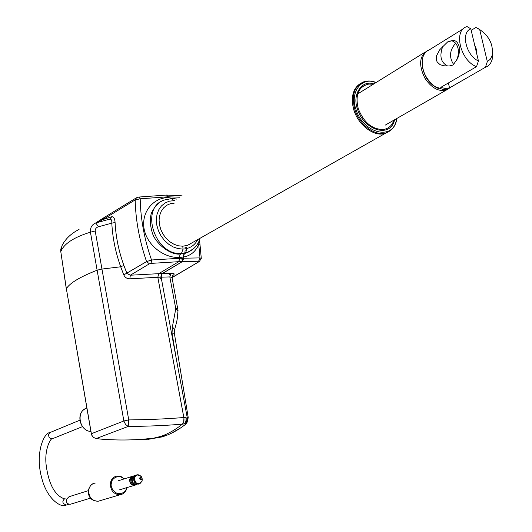 <?xml version="1.0" encoding="UTF-8"?>
<svg xmlns="http://www.w3.org/2000/svg" width="532" height="532" viewBox="0 0 532 532"><rect width="100%" height="100%" fill="white"/><g stroke="black" fill="none" stroke-linecap="round" stroke-linejoin="round"><path stroke-width="0.8" d="M439.04 88.671C433.899 86.869 429.563 83.065 426.019 77.26M450.085 87.694L446.282 90.088C438.454 91.87 431.292 87.847 424.789 78.011C418.405 64.731 419.402 55.547 427.788 50.454L428.586 50.181M353.055 106.826C351.073 95.8 353.514 88.033 360.377 83.517C352.749 88.744 350.595 97.575 353.9 110.011C358.508 125.698 374.807 137.456 385.627 133.186C373.996 137.868 356.314 123.737 353.055 106.826M168.265 204.527L166.443 205.472M388.453 131.823L385.627 133.186L388.453 131.823M189.631 244.381L191.38 243.184M375.818 82.693C362.172 76.096 349.624 91.936 355.855 109.1C362.924 133.299 393.893 141.698 396.586 118.623M394.551 119.786C390.481 138.912 363.589 130.094 357.411 108.927C351.945 94.177 362.093 79.601 373.816 83.93M184.903 247.839L186.386 247.58L186.606 250.1L185.296 253.285L184.311 253.831L183.573 253.279M181.778 258.838L183.261 258.632L183.374 259.523L181.891 259.722M183.035 259.49L182.423 261.525L162.08 273.667L160.943 276.308L161.023 278.555L161.376 278.608C161.083 275.889 161.449 274.173 162.479 273.475L162.313 273.508M182.915 260.826L182.423 261.525M155.297 438.042L166.822 435.149M161.016 436.34L150.044 439.073L139.178 439.618L155.643 437.956L161.016 436.34C168.311 433.779 175.447 429.71 182.443 424.137C175.454 429.71 168.311 433.779 161.016 436.34M170.406 273.8L169.535 274.598M169.482 434.139L176.757 430.375M172.009 277.411L169.828 276.926L157.824 277.272L183.846 417.52L185.861 417.248C186.38 420.28 185.854 422.488 184.285 423.871L182.443 424.137C165.791 425.553 147.716 426.318 128.205 426.431L125.545 424.476L123.863 420.972L128.737 419.914L95.195 230.974L90.433 232.185L97.123 270.209C79.993 276.926 69.739 283.091 66.354 288.703L60.794 251.656L66.294 288.869M187.49 421.337L188.208 417.48M176.192 358.295L172.036 332.952L172.401 326.794L175.753 308.873L178.007 310.907M175.753 308.873L175.726 308.427L177.921 308.932M198.935 241.428L198.735 244.481C195.111 252.813 188.76 257.116 179.676 257.382L178.785 261.678L158.742 273.661L170.965 273.342C174.15 273.295 174.975 273.86 173.452 275.031L172.122 275.928M179.876 197.232L168.165 196.787L166.602 195.058L168.371 197.605C154.187 197.439 140.98 211.317 144.112 229.019C147.484 246.655 165.651 258.519 179.676 257.382L179.836 255.234L179.789 258.279L199.999 257.9L201.289 258.439M171.922 198.596L176.883 199.114L168.371 197.605L168.165 196.787L140.195 198.802C140.561 218.792 144.332 239.187 151.52 259.988L146.559 261.611C139.404 240.637 135.613 220.062 135.181 199.899L136.505 197.771L139.018 197.04L140.195 198.802L135.181 199.899L102.909 219.543L111.747 216.75L109.831 219.098C111.308 219.031 111.966 220.374 111.8 223.127L115.092 222.542C115.81 236.826 118.736 251.131 123.883 265.468L126.935 273.435L130.313 275.217L129.848 278.821L157.818 277.278L183.939 418.099L183.713 421.976L182.443 424.137C183.799 422.82 184.265 420.613 183.839 417.514C166.902 418.917 148.541 419.721 128.737 419.914L128.205 426.431L96.458 438.474L100.023 439.04C118.669 440.602 137.209 440.243 155.643 437.956M183.826 253.638L180.667 253.97L180.089 254.635L180.667 253.97C170.719 255.693 155.324 243.55 152.252 232.657C150.23 225.415 149.758 219.796 150.829 215.793C150.948 211.018 158.795 201.794 161.289 201.462M191.001 250.585L185.256 253.312M200.019 245.059L198.735 244.481L199.999 257.9L198.602 261.259L178.785 261.678L158.736 273.667L157.818 277.278M171.656 198.596L173.818 200.557L171.656 198.596L164.262 200.025C139.397 207.613 154.825 255.932 181.465 253.465L180.667 253.97L181.465 253.465L183.028 249.082L181.465 253.465L184.604 253.112M191.726 242.984L187.57 245.312L182.775 246.216L183.028 249.082L178.14 248.63L173.246 246.961L168.597 244.168L164.428 240.378L160.963 235.796L158.383 230.642L156.814 225.189L156.341 219.729L156.987 214.529L158.709 209.867L161.422 205.97L164.973 203.038L169.176 201.209L174.569 200.571M174.03 203.43L170.459 203.656L166.729 205.292L163.577 207.906L161.176 211.37L159.647 215.513L159.075 220.128L159.5 224.983L160.89 229.817L163.184 234.393L166.263 238.469L169.961 241.834L174.09 244.321L178.433 245.804L182.775 246.216L183.028 249.082C189.718 248.67 194.639 245.498 197.791 239.553M157.824 277.272L158.742 273.661M186.805 417.201L188.195 417.387L174.39 333.498M172.036 332.952L174.363 333.365L174.456 330.186M172.401 326.794L174.596 329.7C177.276 319.685 177.123 321.029 178.027 310.568L171.982 277.265L172.794 275.21L173.452 275.031M175.726 308.427L169.828 276.926L170.965 273.342M199.979 261.099L172.029 277.485M198.835 261.604L198.602 261.259M199.56 239.932L201.282 258.306L199.394 261.465L172.055 277.637M456.33 60.462L453.065 65.004L449.128 66.008L443.628 65.782L440.037 64.618L437.178 61.978L436.393 60.043L436.619 55.601L439.864 49.582L447.678 41.888L451.748 40.838C455.013 39.734 457.46 41.543 459.089 46.264C459.921 52.003 459.003 56.738 456.33 60.462C458.325 56.585 458.877 52.515 457.992 48.246C456.902 44.096 454.82 41.629 451.748 40.838M463.432 28.701L429.231 49.908C425.487 51.458 423.186 54.683 422.322 59.591C421.577 70.364 425.76 79.335 434.877 86.503L443.329 89.602L447.492 89.05L450.637 87.255M471.186 30.357L475.96 27.425L479.718 29.666L487.325 61.619L485.423 67.271L449.527 87.893L445.331 88.452L440.742 87.401L476.532 66.653C460.659 61.034 453.104 30.703 466.498 26.799L467.076 26.6L470.827 28.848L478.428 60.967C466.032 55.574 460.586 32.299 470.827 28.848M422.514 67.158C423.858 74.261 427.236 80.139 432.642 84.801M476.965 54.763L476.586 49.722L474.777 45.539M476.532 66.653L478.428 60.967M447.326 65.822C440.749 62.384 439.239 55.893 442.804 46.344M453.696 64.578C448.922 57.303 449.56 50.201 455.618 43.272M479.718 29.666L480.177 29.905C489.54 36.502 493.523 45.034 492.12 55.501L490.291 59.258L487.325 61.619M475.96 27.425L480.336 29.998M492.645 51.617L492.16 59.431C491.009 63.441 488.762 66.054 485.423 67.271M448.39 82.965L449.527 87.893M95.713 438.368L96.352 438.474C93.625 438.009 91.943 436.433 91.311 433.753L123.863 420.972L97.123 270.209L101.885 269.059L120.691 266.785C115.544 252.361 112.585 237.804 111.8 223.127L98.427 226.778L95.8 222.975L109.831 219.098M111.747 216.75C113.702 216.617 114.819 218.552 115.092 222.542M179.789 258.279L151.52 259.988L151.101 263.387L178.785 261.678L179.789 258.279M79.049 229.432L79.049 229.432C70.969 233.561 65.256 239.048 61.898 245.897L60.794 251.656C63.893 243.796 73.768 237.305 90.433 232.185C90.161 227.563 91.95 224.497 95.8 222.975M100.023 439.04L96.458 438.474C93.685 438.002 91.989 436.38 91.371 433.593L66.354 288.703L91.298 433.686M138.712 439.518L139.178 439.618M98.427 226.778C96.252 227.443 95.175 228.84 95.195 230.974M123.883 265.468L120.691 266.785L123.77 274.911C125.053 277.524 127.082 278.835 129.848 278.821M123.77 274.911L146.559 261.611L149.406 263.812L130.313 275.217L158.736 273.667M149.406 263.812L151.101 263.387M98.088 222.25L102.909 219.543L104.152 217.522L135.993 198.07M88.206 490.704L69.04 496.722L66.241 499.541C66.128 502.547 67.431 504.137 70.151 504.309L71.168 504.004M136.511 484.719L135.447 485.024C132.229 484.778 130.666 482.837 130.746 479.206L131.83 476.951L133.865 475.841M135.042 485.044L134.343 485.204C131.231 484.965 129.722 483.089 129.801 479.578L132.468 476.406M135.56 484.984L134.363 485.35C131.151 485.104 129.589 483.169 129.675 479.538L130.779 477.257L132.867 476.167M376.157 82.48C371.442 80.645 367.053 80.518 362.997 82.114C354.073 86.756 351.353 95.866 354.831 109.446C359.446 125.146 375.758 136.917 386.578 132.648L391.472 129.695M373.258 84.282L368.895 84.043C358.548 86.437 355.004 94.656 358.262 108.701C363.788 122.526 372.134 129.462 383.299 129.502C387.535 128.897 390.727 126.656 392.862 122.766L393.979 120.119M184.631 251.935L185.296 253.285M185.096 250.153L186.26 250.113L186.04 247.52M186.26 250.113L186.606 250.1M184.744 253.558L184.498 253.791C183.826 253.651 183.414 255.267 183.261 258.632L183.261 258.632M184.311 253.831L182.915 258.599M159.939 278.894L161.023 278.555M161.376 278.608L187.424 418.664L186.067 418.877M185.089 423.02L186.273 423.778M187.078 418.664L185.947 423.944M193.914 248.371L188.481 251.929L185.828 252.833M53.18 438.428L50.873 438.694L48.951 437.085L48.525 434.591L49.789 432.629L79.873 420.2M66.966 504.888L66.287 505.061C62.171 503.438 61.772 501.204 65.09 498.351M86.882 408.084C75.71 410.864 79.182 431.233 90.912 431.439C80.571 431.312 75.664 414.561 84.382 409.294M95.328 483.016C91.843 483.681 89.655 485.922 88.758 489.746C88.518 496.954 91.63 500.792 98.088 501.27L100.508 500.552M126.835 487.824C125.938 491.841 123.657 494.162 119.993 494.787C113.416 494.275 110.23 490.318 110.437 482.916C111.334 478.993 113.549 476.692 117.093 476.02L120.983 476.506L124.348 478.86M126.516 487.724C126.097 491.801 123.038 493.776 117.339 493.656C112.312 490.331 110.337 486.78 111.414 483.003C110.982 479.465 118.21 473.214 123.923 478.993M142.25 479L141.997 481.38C138.101 485.284 135.54 484.2 134.31 478.122C135.826 474.351 138.134 473.806 141.226 476.479L141.652 477.144M141.093 482.83L138.865 483.987C135.64 483.741 134.071 481.793 134.15 478.142L135.82 475.369L138.706 474.823M139.657 478.102L140.395 477.091L141.412 477.131L142.177 479.172C140.9 480.456 140.056 480.097 139.657 478.102M140.102 478.175C140.96 477.091 141.605 477.29 142.031 478.76C141.166 479.837 140.528 479.645 140.102 478.175M139.271 483.914L138.426 484.12C135.201 483.874 133.632 481.926 133.712 478.275L136.584 474.956M137.402 484.1C134.017 484.586 132.282 482.87 132.182 478.94L134.948 475.854M135.447 485.024L136.372 484.745C133.153 484.499 131.584 482.557 131.67 478.913L132.8 476.612L134.922 475.528M142.164 480.576L142.011 481.221M385.328 125.087L446.282 90.088M357.69 93.931L424.696 52.369M396.925 118.43C395.821 125.605 392.377 130.347 386.578 132.648L187.71 245.259M393.441 120.425L392.862 122.766L393.993 120.106M162.479 273.475L182.596 261.491M147.856 439.352L161.861 436.958C170.134 434.504 178.227 430.149 186.127 423.891L187.344 421.889L187.424 418.664M170.772 433.547L180.674 427.901M182.09 195.843L166.795 195.058M191.294 250.399L187.736 252.434M200.138 238.223C198.19 244.6 194.3 249.162 188.481 251.929L187.57 252.507M450.93 40.738L451.508 40.791M480.177 29.905L477.603 28.229M492.12 55.501L492.16 59.431M447.492 89.05L449.493 87.9M82.467 426.637L52.336 438.767C50.986 437.67 44.023 449.114 46.231 465.7C48.771 483.914 54.603 494.886 63.72 498.624M49.842 432.596C43.996 432.755 35.212 452.685 41.323 476.439C46.949 500.718 62.45 508.313 66.287 505.061L69.007 504.236M166.602 195.058L139.131 197.026M60.741 251.829L60.781 248.89M103.654 217.841L95.501 223.081M88.312 490.032C90.147 485.743 91.624 483.701 92.734 483.894M126.949 487.591L126.922 487.738C126.037 491.768 123.73 494.122 119.993 494.787L98.088 501.27C91.271 500.925 88.006 497.234 88.285 490.185M90.393 498.178L70.151 504.309M133.658 478.328C133.572 481.959 135.161 483.887 138.426 484.12L141.997 481.38L142.25 478.893L141.226 476.479L137.409 474.75M135.667 475.322C135.301 475.129 134.636 476.12 133.658 478.315M134.875 485.038L134.343 485.204M134.363 485.35L119.54 489.832M131.737 476.532L118.144 480.808"/></g></svg>
